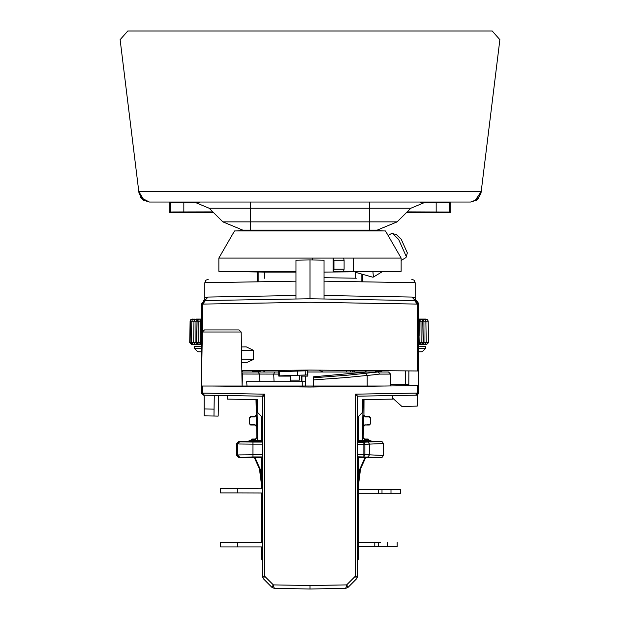<?xml version="1.0" encoding="UTF-8"?>
<svg xmlns="http://www.w3.org/2000/svg" width="620" height="620" viewBox="0 0 620 620"><rect width="100%" height="100%" fill="white"/><g stroke="black" fill="none" stroke-linecap="round" stroke-linejoin="round"><path stroke-width="0.93" d="M262.322 456.901L252.96 456.901L252.96 454.801L238.63 454.94L236.739 455.436L236.731 443.517L239.212 444.029L252.96 444.153L252.96 442.052L240.513 441.897L238.84 441.409L236.731 443.517M209.932 329.941L229.997 329.941M369.59 202.066L369.59 230.113L377.309 230.113L397.141 221.898L377.309 230.113M194.324 202.066L209.196 208.227L222.859 221.898L242.691 230.113L369.59 230.113M212.815 211.846L173.476 211.931L170.337 212.024L169.779 212.583L169.779 202.066L170.337 202.624L173.476 202.725L199.826 202.802M420.174 202.802L449.663 202.624L449.663 212.024L407.185 211.846M183.807 202.066L197.517 202.314M422.483 202.314L436.193 202.066M324.02 272.118L401.14 271.32L401.14 258.091L353.563 258.091L353.563 271.32L343.534 271.32L344.077 269.219L333.924 269.219L333.374 271.32L343.534 271.32M282.658 230.113L234.531 230.95L385.469 230.95L401.14 258.091M234.531 230.95L218.86 258.091L333.374 258.091L333.924 260.199L344.077 260.199L344.077 269.219M344.077 260.199L343.534 258.091L333.374 258.091M264.43 278.233L264.43 272.118L218.86 271.32L295.98 271.32M333.374 271.32L401.14 271.32M264.43 272.118L295.98 272.118M343.534 258.091L353.563 258.091M324.02 281.178L415.168 282.712L415.168 298.011L411.889 297.081L324.02 295.492M411.889 297.081L415.222 300.584L417.663 301.63L418.671 304.087L415.222 300.584L310 298.747L205.065 300.576L203.12 301.033L204.778 300.584L208.111 297.081L204.833 298.011L204.375 299.747L203.12 301.026M356.275 278.24L324.02 277.683M241.823 370.651L310 370.055L418.671 371.008L418.671 385.539L407.472 385.694L408.448 385.284L408.851 384.299L405.41 384.322L405.403 385.725M407.472 385.694L408.844 384.454L408.851 370.923L418.671 371.008L418.671 304.087L417.663 301.63L415.229 300.584M418.671 385.539L418.671 393.065L418.671 385.539L310 387.058L211.707 386.028M418.671 351.819L422.236 351.757L418.671 351.819M418.671 346.216L425.677 346.332L425.677 348.254L418.671 348.37M417.307 385.562L417.307 393.088L418.671 393.065L418.671 385.679L418.639 393.437L417.268 395.048L417.268 406.123L401.845 406.387L392.538 398.025M415.648 395.188L417.307 393.088L355.361 394.149L355.361 576.22L346.627 584.869L348.161 587.326L356.671 578.677L355.361 576.22L357.678 576.22L357.67 396.203L416.601 395.173L418.671 393.065M346.627 584.869L310 585.497L273.374 584.869L264.639 576.22L263.329 578.677L271.839 587.326L273.374 584.869L274.272 588.38L310 589L345.728 588.38L346.627 584.869M203.399 395.173L201.329 393.065L203.399 395.173L262.322 396.203L264.639 394.149L201.329 393.065L201.329 304.087L204.778 300.584L201.329 304.087L310 302.25L418.671 304.087M313.464 379.905L345.565 377.565L375.457 374.62L379.378 374.108L378.843 372.62L377.828 372.015L348.463 375.139L313.464 377.797L313.464 386.028L383.92 386.028M313.464 387.012L313.464 386.028L305.761 386.028L305.761 381.703L246.69 381.703L247.008 386.028L305.761 386.028L305.761 376.092L301.553 376.092L301.553 381.703M201.407 386.028L202.345 332.002L204.453 329.941L202.345 332.002L202.965 330.553L204.453 329.941L239.049 329.941L241.149 332.002L242.095 386.028L241.149 332.002L239.049 329.941L241.141 332.002L202.345 332.002L201.407 386.028L247.008 386.028M370.752 441.409L370.977 440.774L358.376 440.549M263.826 396.18L204.352 395.188L202.694 393.088L202.694 386.028M218.519 395.436L218.155 416.097L213.954 416.02L214.071 409.138L213.954 416.02L204.135 415.85L204.135 395.18M295.98 295.492L208.111 297.081M208.281 279.209L205.848 280.255L204.833 282.712L295.98 281.178M249.248 441.409L249.023 440.774L261.625 440.549M201.329 351.819L197.764 351.757L201.329 351.819M201.329 348.37L194.324 348.254L197.764 351.757M201.329 346.216L194.324 346.332L194.324 348.254M220.542 542.686L237.367 542.686L237.367 546.894L220.542 546.894L220.542 542.686L220.542 546.894M252.41 372.008L251.999 370.566M264.724 372.008L263.237 372.008L265.903 370.442M278.698 370.334L278.698 372.008L272.575 372.008M269.328 372.008L266.809 372.008M364.661 372.008L367.017 370.558M355.779 370.458L353.292 372.008M318.665 370.132L323.291 372.008M241.854 372.442L242.56 374L273.699 374.108L274.024 381.703L290.369 381.703L290.338 376.092L278.76 376.092L278.744 372.008L242.063 372.008M379.378 374.108L390.608 374.108L388.523 372.008L390.623 374.108L388.523 372.008L377.642 372.008M305.761 381.703L305.761 376.092L307.869 376.092L307.869 372.008L377.619 372.008M313.464 377.797L313.472 376.79L367.001 372.008M241.87 373.302L242.033 382.424M357.678 559.062L358.376 559.193L358.376 457.537L357.678 457.397M357.678 441.556L358.376 441.409L358.376 416.532M358.376 457.537L381.393 457.521L382.649 456.925L383.261 455.436L364.847 454.654L363.855 456.754L363.855 444.3L357.678 444.3M357.678 442.2L363.963 442.215L364.847 444.3L383.261 443.517L382.641 442.029L381.393 441.425L358.376 441.409M242.56 374L242.071 385.012M346.665 372.008L346.665 370.605L355.554 370.605M278.698 370.481L283.805 370.481M301.832 370.481L307.861 370.481M197.3 320.222L196.819 319.083L201.329 319.083L199.175 319.083L198.826 321.144L197.067 321.144L201.329 321.144L200.593 342.527L201.329 342.527L196.695 342.527L198.702 342.527L199.415 344.666L198.795 344.666L201.329 344.666L196.92 344.666L197.3 344.046M196.819 319.083L196.114 319.083L196.532 319.083L195.99 321.144L194.014 321.144L197.067 321.144L196.695 342.527L189.704 342.527L195.897 342.527L196.439 344.666L195.742 344.666L196.92 344.666M194.029 343.782L194.324 344.666L193.549 344.666L194.804 344.449M192.231 344.666L190.131 342.527L190.503 321.144L194.014 321.144L190.077 321.144L191.131 319.68L193.045 319.269M193.293 344.666L192.278 344.666M425.103 344.433L426.374 344.666L425.599 344.666L425.909 343.697M421.042 344.666L420.43 344.666L421.15 342.527L423.142 342.527L421.042 344.666L424.134 344.666L423.445 344.666L423.995 342.527L426.242 342.527L418.671 342.527L419.213 342.527L418.671 343.976M422.902 319.083L421.243 319.083M419.213 342.527L418.671 321.144L422.77 321.144L421.019 321.144L420.67 319.083L418.671 319.083L423.762 319.083L418.671 319.083M420.67 319.083L422.143 319.68L422.77 321.144L428.102 321.144L425.901 321.144L425.537 319.083L425.994 319.083L419.321 319.083M425.421 319.083L427.552 319.68L428.18 321.144L428.552 342.527L426.242 342.527L428.552 342.527L426.452 344.666M194.804 319.54L193.921 319.083L194.386 319.083L194.029 320.92M193.269 319.184L192.184 319.083L193.262 319.083M222.859 221.898L397.141 221.898L410.804 208.227L397.141 221.898M250.41 202.066L250.41 208.227L410.804 208.227L425.677 202.066L410.804 208.227M209.196 208.227L250.41 208.227L250.41 230.113M262.322 396.203L262.322 576.22L264.639 576.22L264.639 394.149M381.161 457.537L357.678 456.754M423.762 319.083L425.235 319.68L425.87 321.144L423.894 321.144L423.995 342.527M310 298.747L310 259.904L295.98 260.152L295.98 298.995M310 589L345.728 588.38L310 589L310 585.497M415.16 282.712L414.16 280.263L411.719 279.209M415.168 298.011L415.625 299.747L416.88 301.026M355.547 278.233L355.57 272.118L355.57 278.233M241.839 371.403L243.156 372.008M205.638 329.941L209.343 329.941M195.742 344.666L193.642 342.527L194.014 321.144L194.641 319.68L196.114 319.083M191.805 344.666L189.704 342.527L190.077 321.144L190.704 319.68L192.177 319.083M480.624 192.781L481.043 192.835L480.841 193.944L476.749 200.082L470.603 202.066L475.284 200.229L481.197 191.549L499.852 39.649L492.195 31L127.805 31L492.195 31M127.805 31L120.148 39.649L138.803 191.549L143.243 198.834L149.397 202.066L143.251 200.082L139.159 193.944L138.958 192.835L139.376 192.781M426.374 344.666L428.474 342.527L428.102 321.144L427.475 319.68L425.994 319.083M197.067 321.144L197.695 319.68L199.175 319.083M193.549 344.666L191.448 342.527L191.82 321.144L192.448 319.68L193.921 319.083M140.608 197.315L143.879 200.508M143.662 200.369L142.43 199.431M475.253 200.981L478.818 198.113M478.656 198.315L477.571 199.431M481.043 192.835L481.197 191.549L138.803 191.549L138.958 192.835M470.603 202.066L149.397 202.066M170.337 212.024L170.337 202.624M213.551 212.583L169.779 212.583M257.416 281.829L257.416 271.994M257.416 230.555L257.416 230.113M258.153 281.813L258.153 272.002M258.153 230.539L258.153 230.113M250.449 440.75L251.844 439.038L255.417 439.038L256.82 437.557L256.672 426.351L254.905 424.646L250.651 424.646L249.62 423.615L249.62 418.004L250.651 416.966L254.619 416.966L256.385 415.168L255.99 399.598M256.308 426.366L254.905 425.018L250.651 425.018L249.248 423.615L249.248 418.004L250.651 416.601L254.619 416.601L256.021 415.175M250.813 440.743L251.844 439.402L255.417 439.402L256.82 437.557M256.672 426.351L256.385 415.168M257.362 440.626L257.184 437.534M261.625 485.964L259.454 468.991M261.625 480.608L260.447 471.223M257.734 440.618L256.726 399.606M364.01 399.598L363.979 415.175L365.382 416.601L369.349 416.601L370.752 418.004L370.752 423.615L369.349 425.018L365.095 425.018L363.692 426.366L363.18 437.557L364.583 439.038L368.156 439.038L369.551 440.75M362.638 440.626L362.816 437.534L364.583 439.402L368.156 439.402L369.187 440.743M365.095 424.646L363.328 426.351L363.615 415.168L365.382 416.966L369.349 416.966L370.38 418.004L370.38 423.615L369.349 424.646L365.095 425.018M360.546 468.991L358.376 485.964M363.274 399.606L362.266 440.618M359.553 471.223L358.376 480.608M362.584 230.113L362.584 230.555M362.584 274.319L362.584 281.829M361.847 230.113L361.847 230.539M361.847 274.11L361.847 281.813M449.663 212.024L450.221 212.583L406.449 212.583M449.663 202.624L450.221 202.066L450.221 212.583M300.739 230.408L319.463 230.446L300.739 230.408M333.924 260.199L333.924 269.219M401.14 260.447L406.022 257.533L407.332 252.898L401.186 239.258L396.343 234.499L391.638 233.461L388.128 235.554M406.449 256.835L398.621 239.467L392.452 233.415M355.57 272.351L372.543 277.109L373.356 277.055L372.953 271.808M324.02 298.995L324.02 260.152L310 259.904M357.678 417.229L362.584 412.323L362.584 399.621L392.561 399.094L392.499 395.591L357.67 396.203L355.361 394.149M356.671 578.677L357.678 576.22M345.728 588.38L348.161 587.326M358.376 473.85L365.653 457.537M241.684 362.708L246.264 362.785L253.433 359.406L241.622 359.197M254.347 457.537L261.625 473.85M241.412 346.967L246.264 346.882L253.433 350.261L253.433 359.406M271.839 587.326L274.272 588.38M262.322 576.22L263.329 578.677M204.135 408.96L214.071 409.138L214.311 395.358M227.501 395.591L227.439 399.094L257.416 399.621L257.416 412.323L262.322 417.229M284.301 376.092L285.502 375.666L284.317 376.092M279.256 371.659L297.468 371.07L297.608 375.271L279.395 375.867L279.256 371.659M297.608 375.271L307.45 374.953L307.311 370.745L297.468 371.07M307.311 370.745L307.45 374.953L303.947 375.061M230.477 488.715L242.916 488.738M237.297 488.731L237.282 492.931L220.464 492.892L220.472 488.692L262.322 488.785M237.282 492.931L262.322 492.993M287.603 375.596L285.502 375.666M301.119 370.946L302.389 370.125M301.08 370.946L302.351 370.125M291.78 370.218L293.105 370.202M283.642 370.287L284.766 371.481M291.749 370.218L292.369 370.241M252.185 371.31L260.222 371.597M358.376 542.454L380.393 542.461M397.219 542.477L397.211 546.685L397.211 542.477L397.211 546.685L358.376 546.662M381.827 371.039L381.874 372.008L381.843 371.039L375.301 371.272M262.322 542.686L237.367 542.686M237.367 546.894L262.322 546.894M290.369 380.153L299.398 380.153L299.398 375.209M299.406 375.209L299.398 380.153M350.579 372.008L350.579 370.605L350.587 372.008M381.974 489.552L358.376 489.552L400.675 489.552L381.974 489.552L381.974 493.76L358.376 493.76M400.675 493.76L400.675 489.552L400.675 493.76L381.974 493.76M321.827 386.896L323.531 386.028L321.827 386.896M375.301 372.008L375.301 370.628M307.861 372.008L307.861 370.078M362.545 372.008L362.545 372.543M204.453 329.941L205.6 329.941M262.322 457.025L262.105 485.104L261.625 484.607L261.625 488.785M262.105 417.012L262.322 441.928M261.625 546.894L261.625 550.359L262.322 549.839M262.322 534.2L261.625 533.681L261.625 542.686M261.625 492.993L261.625 498.472L262.322 497.961M261.625 416.532L261.625 441.409L238.84 441.409M262.105 441.905L261.625 441.409M236.731 455.436L238.84 457.537L261.625 457.537L262.105 457.041M252.96 456.901L238.84 457.537M261.625 457.537L261.625 484.607M357.678 560.767L358.376 559.193M261.625 498.472L261.625 533.681M290.338 376.092L290.338 381.703M383.261 443.532L383.261 455.436M262.322 560.767L261.625 559.193L261.625 550.359M381.161 441.409L363.855 442.2L363.855 444.3L364.847 444.3L364.847 454.654L357.678 454.654M352.439 372.008L352.439 370.605M354.097 370.605L354.097 371.512M480.012 194.014L480.841 193.944M476.749 200.082L476.238 199.369M143.763 199.369L143.251 200.082M139.159 193.944L139.988 194.014M436.193 211.846L436.193 202.802M183.807 211.846L183.807 202.802M333.142 258.091L333.142 271.32M312.302 258.091L312.302 259.951M405.41 370.892L405.41 384.322L390.623 384.532M417.307 370.993L417.307 304.079L414.54 300.576M390.608 385.935L390.623 374.108L388.523 372.008L390.608 374.108M365.862 373.442L367.218 375.542L367.218 386.028M364.986 457.537L358.376 472.347M261.625 472.347L255.014 457.537M202.694 330.886L202.694 304.079L205.46 300.576M241.475 350.471L253.433 350.261M307.419 374.953L307.28 370.745M305.172 370.814L305.311 375.022M296.872 370.171L297.453 371.07M374.774 546.669L374.774 542.461M378.278 546.669L378.278 542.461L378.278 546.669M387.206 542.469L387.206 546.677M378.409 489.552L378.409 493.76M382.005 493.76L382.005 489.552M391.011 493.76L391.011 489.552M302.25 381.703L302.25 386.028M301.901 376.092L301.901 381.703M241.141 332.002L242.087 386.028M241.885 374.108L242.56 374.108M262.105 549.863L262.322 558.697M262.105 497.984L262.105 534.177M262.322 442.052L252.96 442.052M367.954 442.137L369.667 444.238L369.667 454.716L367.954 456.816M261.625 559.193L262.105 558.705L262.322 559.635M239.653 457.126L237.553 455.026L237.553 443.928L239.653 441.828M262.322 454.801L252.96 454.801L252.96 444.153L262.322 444.153M259.858 381.703L259.478 374L257.998 372.008L274.644 372.008L273.699 374.108L278.76 374.108M419.786 344.666L419.097 343.24M422.956 344.666L422.561 344.022M200.051 344.666L200.725 343.302M419.911 319.083L419.19 321.144L419.097 336.141M421.019 321.144L421.15 342.527M425.901 321.144L425.909 323.71M425.971 321.144L425.614 319.083M425.103 319.556L425.336 319.083M422.561 320.269L423.057 319.083M423.894 321.144L423.351 319.083M200.725 334.994L200.64 321.144L199.927 319.083M195.99 321.144L195.897 342.527M198.826 321.144L198.702 342.527M337.342 230.113L385.469 230.95M218.86 271.32L218.86 258.091M382.408 271.645L373.356 277.055M416.477 300.832L416.88 301.033M425.677 348.254L422.236 351.757M370.977 440.774L371.008 441.409M203.12 301.033L203.523 300.832M204.833 282.712L204.833 298.011M248.992 441.409L249.023 440.774M220.464 492.892L220.472 488.692M425.87 321.144L426.242 342.527L424.134 344.666M196.695 342.527L198.795 344.666M200.593 342.527L201.329 344.17M422.77 321.144L423.142 342.527M418.841 321.144L418.671 320.362M200.965 321.144L201.329 319.998"/></g></svg>
